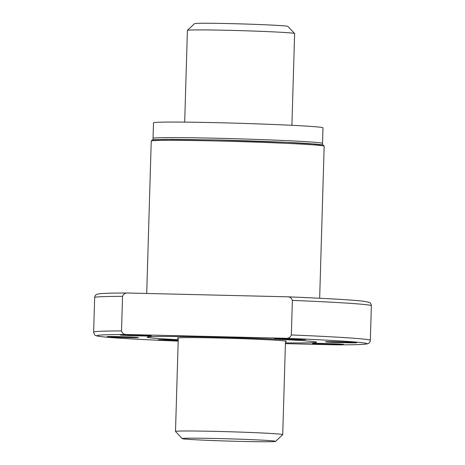 <?xml version="1.0" encoding="UTF-8"?>
<svg xmlns="http://www.w3.org/2000/svg" width="465" height="465" viewBox="0 0 465 465"><rect width="100%" height="100%" fill="white"/><g stroke="black" fill="none" stroke-linecap="round" stroke-linejoin="round"><path stroke-width="0.7" d="M178.269 338.334A54.498 1.325 1.7 0 1 177.409 338.072A54.498 1.325 1.7 0 1 218.899 338.014A54.498 1.325 1.7 0 1 286.359 341.304A54.498 1.325 1.7 0 1 285.487 341.513M211.685 337.09A84.775 2.058 -178.3 0 0 147.149 337.172A84.775 2.058 -178.3 0 0 178.229 339.688A84.775 2.058 -178.3 0 1 147.149 337.172A84.775 2.058 -178.3 0 1 211.685 337.09A84.775 2.058 -178.3 0 1 316.624 342.205A84.775 2.058 -178.3 0 0 211.685 337.09M285.446 342.874A84.775 2.058 -178.3 0 0 316.624 342.205A84.775 2.058 -178.3 0 1 285.446 342.874M182.228 438.6L175.52 431.485A53.632 1.302 1.7 0 1 175.503 431.456A53.632 1.302 1.7 0 1 216.335 431.398A53.632 1.302 1.7 0 1 282.726 434.636A53.632 1.302 1.7 0 1 282.708 434.665L275.588 441.372A46.715 1.133 1.7 0 1 240.039 441.39A46.715 1.133 1.7 0 1 182.228 438.6A46.715 1.133 1.7 0 1 217.777 438.53A46.715 1.133 1.7 0 1 275.588 441.372M291.904 125.312L294.63 33.544A53.632 1.302 -178.3 0 0 294.612 33.515A53.632 1.302 -178.3 0 0 228.239 30.312A53.632 1.302 -178.3 0 0 187.424 30.335A53.632 1.302 -178.3 0 0 187.407 30.365L184.686 122.126M294.612 33.515L287.905 26.4A46.715 1.133 -178.3 0 0 230.094 23.61A46.715 1.133 -178.3 0 0 194.544 23.628L187.424 30.335M217.585 138.274A84.775 2.058 -178.3 0 0 153.049 138.355A84.775 2.058 1.7 0 1 217.585 138.274A84.775 2.058 1.7 0 1 322.524 143.389A84.775 2.058 -178.3 0 0 217.585 138.274M153.002 139.808L153.508 122.795A84.775 2.058 1.7 0 1 218.05 122.714A84.775 2.058 1.7 0 1 322.983 127.829L322.478 144.836M132.037 334.945A15.572 0.378 1.7 0 1 151.311 335.881A15.572 0.378 1.7 0 1 139.453 335.899A15.572 0.378 1.7 0 1 120.179 334.957A15.572 0.378 1.7 0 1 132.037 334.945M286.423 338.601A15.572 0.378 1.7 0 1 305.697 339.543A15.572 0.378 1.7 0 1 293.839 339.555A15.572 0.378 1.7 0 1 274.565 338.619A15.572 0.378 1.7 0 1 286.423 338.601M324.314 343.478A15.572 0.378 1.7 0 1 343.589 344.414A15.572 0.378 1.7 0 1 331.731 344.431A15.572 0.378 1.7 0 1 312.457 343.49A15.572 0.378 1.7 0 1 324.314 343.478M337.34 341.798A15.572 0.378 1.7 0 1 356.614 342.734A15.572 0.378 1.7 0 1 344.763 342.752A15.572 0.378 1.7 0 1 325.488 341.81A15.572 0.378 1.7 0 1 337.34 341.798M178.194 340.793A15.572 0.378 1.7 0 1 177.345 340.775A15.572 0.378 1.7 0 1 158.077 339.834A15.572 0.378 1.7 0 1 169.928 339.816A15.572 0.378 1.7 0 1 178.217 340.072M119.005 336.625A15.572 0.378 1.7 0 1 138.279 337.561A15.572 0.378 1.7 0 1 126.428 337.578A15.572 0.378 1.7 0 1 107.153 336.637A15.572 0.378 1.7 0 1 119.005 336.625M150.236 174.683L150.259 174.02M287.045 296.792C289.794 296.699 291.567 297.891 292.363 300.378A138.407 3.36 1.7 0 1 371.361 305.761C371.105 303.825 370.402 302.692 369.245 302.372L363.06 301.157C350.523 299.803 325.233 298.35 287.19 296.798L128.073 293.026C125.323 292.805 123.481 293.915 122.545 296.35L121.522 330.929A138.407 3.36 -178.3 0 0 93.639 332.126C94.215 334.533 95.034 335.713 96.092 335.66C97.249 336.096 98.039 336.457 110.321 337.509C125.132 338.671 147.632 339.863 177.81 341.089L178.188 341.095M285.423 343.641L337.142 344.861C352.964 344.867 362.729 344.582 366.437 344.013L368.071 343.571C369.338 343.199 370.094 342.118 370.332 340.334L371.361 305.761M93.639 332.126L94.668 297.548C94.907 295.763 95.662 294.688 96.929 294.31L98.563 293.868C102.271 293.299 112.036 293.02 127.858 293.02L128.073 293.026M292.363 300.378L291.34 334.951C290.404 337.392 288.562 338.503 285.812 338.282L126.84 334.515C124.091 334.608 122.318 333.411 121.522 330.929M319.658 298.245L324.169 146.202A86.507 2.098 -178.3 0 0 217.091 140.988A86.507 2.098 -178.3 0 0 151.235 141.069L152.171 139.977L153.113 139.791L165.546 139.349L217.364 139.982L171.963 139.326L155.153 139.622L154.496 140.599M320.943 145.539L317.002 144.179L286.173 142.325L217.37 139.982C251.123 140.767 289.236 142.255 308.452 143.534L322.373 144.813L323.303 145.057L324.169 146.202M94.668 297.548A138.407 3.36 1.7 0 1 122.545 296.35M285.812 338.282C318.56 339.578 352.598 341.415 362.886 342.792C374.186 344.193 359.741 344.879 336.927 344.861M177.956 341.089C145.208 339.793 111.17 337.962 100.882 336.584C89.582 335.184 104.026 334.498 126.84 334.515M291.34 334.951A138.407 3.36 1.7 0 1 370.332 340.334M175.503 431.456L178.281 337.863M282.726 434.636L285.498 341.043M146.713 293.467L151.235 141.069"/></g></svg>
